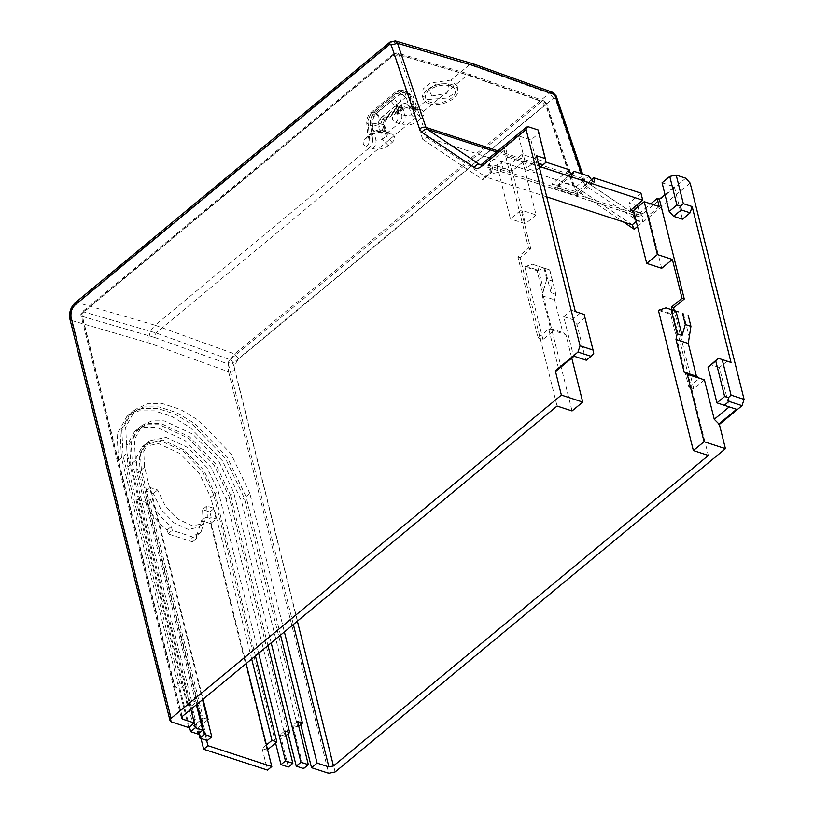 <?xml version="1.0" encoding="UTF-8"?>
<svg xmlns="http://www.w3.org/2000/svg" width="814" height="814" viewBox="0 0 814 814"><rect width="100%" height="100%" fill="white"/><g stroke="black" fill="none" stroke-linecap="round" stroke-linejoin="round"><path stroke-width="0.61" stroke-dasharray="4.07 3.05" d="M235.002 370.441C234.452 365.964 235.734 362.067 238.828 358.781M472.975 63.767L469.647 64.713L549.308 93.274L234.585 353.948L155.128 325.224C150.102 330.108 148.148 336.06 149.267 343.091L228.602 371.784C227.35 365.12 229.345 359.167 234.574 353.948L238.838 358.821L553.571 98.128L555.219 98.545L583.648 182.641L586.039 186.04L638.42 221.225C640.537 222.507 642.846 222.171 645.349 220.207L690.15 183.109M549.308 93.274L552.686 92.338M637.84 205.993L633.139 209.89L632.397 211.487L635.907 213.268L640.506 212.291L650.742 203.815M664.997 194.556L674.348 186.813L662.067 182.804M538.176 129.986L538.624 133.588L530.932 139.957L518.65 135.948L503.693 148.341L505.901 149.064L489.224 162.871L488.492 164.469L492.002 166.249L496.601 165.283L501.302 161.386L510.144 164.275L522.11 154.355L545.98 162.159M569.261 169.76L552.157 183.923L576.719 191.951L591.493 179.711M640.964 193.193L628.998 203.103L636.324 205.494M674.348 186.813L682.417 219.18M704.436 379.904L693.752 388.756L674.257 310.572M727.095 361.141L719.393 367.511L729.202 406.898L736.589 409.31M75.305 302.798L77.177 302.513L155.128 325.224L369.607 147.568L372.985 148.677C378.439 149.929 383.547 148.921 388.309 145.635L392.134 142.46C395.828 138.746 395.523 135.755 391.198 133.486L387.617 134.239L385.582 131.634L382.488 130.403L384.819 133.109L388.095 132.255L398.789 123.402C401.373 120.95 402.35 117.979 401.719 114.469L400.101 107.987M417.531 121.428L421.367 118.254L415.415 111.793L416.463 109.402L411.803 106.685L414.112 109.005L417.287 108.079L413.97 107.224C408.608 106.339 403.551 107.56 398.799 110.887L394.973 114.052C391.269 117.725 391.524 120.513 395.757 122.405L402.075 124.471C407.58 125.763 412.739 124.746 417.551 121.418L411.589 114.957L409.004 106.96C407.376 103.327 404.955 102.533 401.74 104.599L386.65 117.104C383.73 120.106 382.722 123.728 383.628 127.981L386.182 136.009L387.159 133.435M421.367 118.254C425.02 114.581 424.715 111.61 420.472 109.351L417.287 108.079L427.615 99.532L447.497 98.016L455.036 92.654L457.264 86.304L451.119 80.057L469.647 64.713L391.9 41.84M300.763 724.531L244.281 497.995L225.397 458.323L192.999 424.908L174.878 414.021L157.377 408.333L141.992 408.353L129.884 413.929L120.096 431.807L121.49 457.875L188.736 727.563M280.525 635.093L245.991 496.571L249.837 493.386L284.371 631.908M658.404 310.317L670.685 314.336L688.837 387.149L691.534 388.034L708.353 455.453M181.919 716.788L82.072 316.31L154.548 337.413L156.013 332.936L467.48 74.969L469.912 74.339L544.037 100.905A4.65 2.829 109.7 0 0 541.646 101.557L544.678 105.037L545.767 105.321L573.992 188.746L574.419 186.406L573.371 185.266L427.014 137.454L485.836 176.974L491.3 172.456L489.55 165.446M672.049 309.849L691.534 388.034L693.752 388.756M659.187 206.573L648.504 215.425L661.68 268.284M249.837 493.386L230.932 453.713L198.555 420.319L180.423 409.411L162.953 403.744L147.558 403.764L135.429 409.33L125.661 427.197L127.045 453.276L190.893 709.33M688.837 387.149L699.521 378.296M716.931 402.869L729.212 406.888M635.907 213.268L637.657 220.279L635.805 219.668M638.034 206.797L639.58 213.003L635.073 216.748M630.748 210.114L628.998 203.103M639.58 213.003L633.658 211.07M540.761 166.89L523.86 161.376L522.11 154.355M594.546 181.99L577.747 195.909L576.719 191.951M577.747 195.909L553.876 188.105L552.157 183.923M570.675 174.196L553.876 188.105M523.86 161.376L511.884 171.286L510.144 164.275M511.884 171.286L503.042 168.396L501.302 161.386M503.042 168.396L498.341 172.293L496.601 165.283M492.002 166.249L493.752 173.26L498.341 172.293M493.752 173.26L491.3 172.456M505.901 149.064L507.916 157.153L497.232 166.005L510.409 218.864L521.092 210.012L530.779 248.85L520.095 257.702L557.071 406.033M182.183 716.544L81.756 313.736L393.406 55.606L394.505 55.881L422.72 139.326L427.014 137.454L399.033 54.691A3.327 1.974 -18.7 0 1 399.053 54.711A4.65 3.022 -73.6 0 0 397.476 53.022A4.67 2.93 108 0 1 398.992 54.691L394.515 55.901M530.779 248.85L528.571 248.128L503.693 148.341M507.916 157.153L522.893 162.047L536.08 214.906L521.092 210.012M571.397 310.266L575.325 311.559L571.397 310.266L563.705 316.646L573.524 356.023L558.557 368.406L548.738 329.039L538.054 337.891L517.887 256.98L528.571 248.128M518.65 135.948L526.719 168.315L534.411 161.935L536.467 155.688M530.932 139.957L538.054 168.549L535.561 171.205L526.719 168.315M538.624 133.588L545.756 162.179L538.054 168.549M636.243 221.449L637.657 220.279L642.928 222.008L640.506 212.291M719.393 367.511L710.561 364.621M395.299 40.914L390.038 42.125M387.138 133.364L385.592 131.644M372.975 148.677C375.203 146.367 376.221 143.549 376.017 140.232L382.356 139.174L386.172 136.009M369.566 135.093L372.232 134.727L373.056 131.715L379.243 129.568L382.488 130.403L380.871 123.921L383.394 124.746L384.371 120.126L380.128 118.742L378.134 123.026L379.253 129.568L381.705 132.316L384.869 131.42C379.456 130.505 374.359 131.736 369.556 135.093L365.74 138.268C362.077 141.901 362.332 144.658 366.483 146.551L369.607 147.578C371.825 145.258 372.832 142.44 372.629 139.123L376.007 140.232L372.568 126.068C371.927 120.859 373.331 116.606 376.77 113.299L380.942 117.816L405.413 97.548C407.417 96.205 408.984 96.622 410.114 98.779L415.415 111.793L411.599 114.947M451.119 80.057L430.575 82.967L423.249 88.838L421.906 95.075L427.615 99.532M428.988 103.602A17.816 9.778 166 0 0 448.29 101.679A17.816 9.778 166 0 0 457.834 90.354A17.816 9.778 166 0 0 451.892 84.615A17.816 9.778 166 0 0 431.705 86.956A17.816 9.778 166 0 0 423.311 98.952A17.816 9.778 166 0 0 428.988 103.602M402.065 124.471C404.436 121.958 405.423 118.976 405.026 115.547L411.599 114.957M391.9 41.85L77.177 302.523C72.192 307.468 70.279 313.441 71.429 320.441L69.953 319.139M194.18 723.056L184.595 684.605L179.68 682.997L174.979 686.894L118.498 460.358L117.094 434.269L126.892 416.412L139.001 410.826L154.385 410.816L171.886 416.493L189.998 427.381L222.405 460.795L241.29 500.468L244.281 497.995M179.68 682.997L123.199 456.461L121.815 430.382L131.583 412.525L143.712 406.949L159.106 406.929L176.577 412.596L194.709 423.504L227.086 456.898L245.991 496.571M298.728 726.21L297.771 727.014L241.29 500.468M297.771 727.014L292.857 725.406L297.558 721.509M271.174 642.836L233.71 492.562L218.59 460.816L192.684 434.106L164.204 420.848L151.892 420.858L142.185 425.315L134.371 439.611L135.48 460.47L196.388 704.771M659.136 309.717L671.418 313.726L678.245 311.874M671.418 313.726L670.685 314.336M683.384 313.573L689.438 337.841M469.912 74.339L471.316 75.946L545.411 102.513L546.428 103.47L545.787 105.321M545.451 102.533A4.67 2.941 -71.8 0 0 544.037 100.916A4.67 2.941 -71.8 0 0 541.595 101.526L467.48 74.969L395.146 53.693A4.67 2.93 108 0 1 397.486 53.032A4.65 3.022 -73.6 0 0 395.105 53.673A3.337 1.852 -129.5 0 1 395.156 53.683L393.783 53.877L393.406 55.617M633.526 210.531L648.504 215.425M546.733 196.876L485.836 176.974L484.076 177.442L482.946 179.792L491.646 172.578L489.224 162.871M572.496 174.786L557.275 187.393L577.513 193.997L592.734 181.4M577.513 193.997L576.078 186.803L588.909 176.18M576.078 186.803L561.345 181.99L570.736 174.206M557.275 187.393L561.345 181.99M517.887 256.98L520.095 257.702M548.738 329.039L553.652 330.637L542.969 339.489L538.054 337.891M542.969 339.489L524.816 266.677L537.087 270.686L572.059 410.928M536.08 214.906L525.386 223.758L510.409 218.864M497.232 166.005L512.21 170.899L525.386 223.758M522.893 162.047L512.21 170.899M563.705 316.646L572.547 319.536L576.923 324.43L585.795 360.032L574.012 356.196M580.24 313.156L572.547 319.536M538.349 163.227L534.411 161.935M539.519 167.928L535.561 171.205M524.816 266.677L532.376 264.224L537.515 265.913L543.569 290.191L542.389 295.808L550.559 328.561L553.652 330.637L565.934 334.656L571.764 358.058M556.064 371.062L558.557 368.406M583.923 314.367L593.742 353.744M388.309 145.635L382.356 139.174L378.846 124.674L380.942 117.816M372.639 139.123L370.574 125.427C370.105 120.421 371.52 116.158 374.827 112.658L399.409 92.297L404.782 91.005L407.916 94.495L409.798 95.238L414.977 107.947L416.86 110.114M365.74 138.268L368.427 137.881L369.241 134.88L368.121 137.027L372.629 139.123M395.757 122.405C398.29 119.943 399.267 116.962 398.677 113.472L405.016 115.547L402.788 108.679L401.139 107.153L399.46 107.621L401.312 107.336L401.74 104.599M397.13 103.083C396.103 99.654 394.027 98.972 390.893 101.058L375.803 113.553L380.128 118.742L395.228 106.237L396.805 105.728L397.527 106.96L396.123 105.332L397.13 103.083L398.473 110.673L397.334 112.566L398.677 113.472M410.795 108.13L408.486 105.83L402.299 107.509L398.484 110.663L397.67 113.655M450.315 85.928A15.364 8.425 166 0 0 429.09 90.405A15.364 8.425 166 0 0 426.261 93.651A15.364 8.425 166 0 0 430.565 102.289A15.364 8.425 166 0 0 450.518 98.769A15.364 8.425 166 0 0 452.737 87.047A15.364 8.425 166 0 0 450.315 85.928M411.803 106.685L407.916 94.495M537.087 270.686L544.658 268.233L549.796 269.922L555.85 294.2L554.67 299.817L562.83 332.57L565.934 334.656M288.176 733.79L229.009 496.459L213.899 464.723L187.983 437.993L159.483 424.735L147.181 424.745L137.485 429.212L129.66 443.498L130.779 464.367L198.016 734.055M189.479 726.953L179.894 688.502L174.979 686.894M292.857 725.406L303.612 768.558M184.595 684.605L179.894 688.502M191.443 700.457L196.357 702.065L191.87 705.779L186.955 704.171L191.443 700.457L132.275 463.125L131.166 442.267L138.98 427.971L148.687 423.514L160.999 423.504L189.479 436.762L215.384 463.471L230.504 495.217L233.71 492.562M267.969 645.492L230.504 495.217M593.498 353.652L586.294 360.205M576.923 324.43L584.615 318.06M550.559 328.561L562.83 332.57M397.293 107.061L382.336 119.465L380.871 123.921L378.134 123.026L371.754 124.094L373.056 131.715L369.241 134.89L367.857 121.093L370.584 114.438L395.065 94.159C397.018 92.827 398.372 93.172 399.125 95.187L402.299 107.509L401.485 110.501M405.413 97.548L401.261 93.02L406.695 91.758M416.849 110.195L411.08 96.235C410.795 94.78 409.35 93.284 406.766 91.779L411.019 96.255L410.103 98.779M399.125 95.187L405.403 93.814L407.641 94.383L404.07 90.771L399.165 92.216L401.251 93.02L376.77 113.299L374.582 112.586C371.031 115.975 369.597 120.228 370.289 125.325M375.803 113.563C372.822 116.534 371.479 120.055 371.754 124.094M431.888 95.991L428.642 89.448L436.487 84.066L446.845 83.598L448.677 84.453L446.998 93.315L431.888 95.991M398.677 113.482L397.527 106.96L400.122 107.997L398.921 106.634L397.344 107.082L399.46 107.621L384.371 120.126L386.223 119.841L386.65 117.104M542.389 295.808L554.67 299.817M543.569 290.191L546.784 279.222L552.421 281.064L550.936 292.592L555.85 294.2M550.936 292.592L544.881 268.325L549.796 269.922M544.881 268.325L537.515 265.913M285.938 735.642L285.185 736.263L226.017 498.941L229.009 496.459M186.955 704.171L127.788 466.839L126.669 445.98L134.493 431.685L144.19 427.228L156.492 427.218L184.992 440.466L210.907 467.195L226.017 498.931M196.927 704.334L196.357 702.065M258.618 653.235L218.223 491.208L206.888 467.399L187.454 447.364L166.097 437.423L149.583 440.771L143.722 451.495L144.556 467.134L202.533 699.684M285.185 736.263L280.281 734.666L284.768 730.941M544.037 100.905A4.65 2.829 109.7 0 1 545.37 102.503L573.371 185.266L632.203 224.796M543.996 268.05L546.784 279.222M374.582 112.576L373.036 112.067C369.434 115.334 367.816 119.516 368.182 124.634L370.289 125.346M411.813 106.685L408.496 105.83L405.403 93.803L402.238 90.303L395.635 92.063L395.065 94.159M549.633 269.892L552.421 281.064M275.6 743.04L213.736 494.922L202.401 471.123L182.967 451.078L161.599 441.137L145.096 444.495L139.225 455.199L140.069 470.858L207.305 740.547M198.769 733.434L191.87 705.779M280.281 734.666L288.349 767.022M207.59 719.952L198.29 727.655L193.376 726.057L203.205 717.907L141.351 469.79L140.517 454.151L146.378 443.427L162.892 440.079L184.249 450.02L203.683 470.054L215.018 493.864L218.223 491.208M255.413 655.891L215.018 493.864M267.582 749.684L267.053 750.121L210.561 523.585L216.127 518.976L210.745 497.405L213.736 494.922M193.376 726.057L136.894 499.511L142.45 494.912L137.067 473.331L136.233 457.682L142.104 446.967L158.608 443.61L179.975 453.551L199.41 473.595L210.745 497.405M203.205 717.907L207.417 719.291M251.679 658.984L214.143 508.445L206.776 506.033L207.326 516.463L203.419 523.606L192.419 525.844L178.174 519.22L165.222 505.86L157.662 489.987L150.295 487.576L203.062 699.246M267.053 750.121L262.139 748.514L266.412 744.983M201.536 520.634L205.82 517.094L209.931 518.437L211.213 517.378L216.127 518.976M210.561 523.585L201.546 520.634L196.744 535.561L191.626 538.095L195.899 534.554L201.007 532.02L205.82 517.094M136.894 499.511L145.92 502.462C150.407 513.308 157.458 522.517 167.073 530.077L168.01 533.852L192.572 541.87L191.626 538.095M262.139 748.514L267.521 770.095M200.987 738.481L198.29 727.655M211.213 517.378L209.87 511.986L202.503 509.574L203.062 520.004L199.145 527.146L188.146 529.385L173.901 522.761L160.938 509.401L153.388 493.528L146.021 491.117L147.365 496.509L142.45 494.912M147.365 496.509L146.082 497.578L150.193 498.921L145.92 502.462M146.021 491.117L150.295 487.576M206.603 740.323L146.082 497.578M246.123 663.583L209.931 518.437M209.87 511.986L214.143 508.445M157.662 489.987L153.388 493.528M206.776 506.033L202.503 509.574M150.193 498.921C154.68 509.757 161.732 518.956 171.347 526.536L172.283 530.311L196.846 538.329L195.899 534.554M196.846 538.329L192.572 541.87M168.01 533.852L172.283 530.311M167.073 530.067L171.347 526.536M297.354 621.153L233.028 363.156A3.327 1.821 -14 0 1 228.429 364.123L293.345 624.47M335.144 771.947L235.032 370.431L228.612 371.835M685.764 178.205L640.974 215.313A4.65 2.564 -129.6 0 1 645.349 220.207M480.382 164.886A6.644 4.182 -71.9 0 0 480.392 164.886A6.644 4.182 -71.9 0 0 483.801 163.96L640.974 215.313A6.644 4.182 108.1 0 1 637.566 216.239A6.644 4.182 108.1 0 1 636.894 215.913A4.65 3.561 -56.1 0 1 637.586 216.239A4.65 3.561 -56.1 0 1 638.42 221.225M480.596 164.845L636.894 215.913L584.513 180.718A4.65 3.561 -56.1 0 1 585.205 181.044A4.65 3.561 -56.1 0 1 586.039 186.03M496.499 151.964L584.513 180.718A6.644 4.182 108.1 0 1 583.109 178.714A4.65 2.768 -18.7 0 1 584.615 180.026A4.65 2.768 -18.7 0 1 583.648 182.641M556.135 95.991L555.209 98.555M497.832 150.855L583.109 178.714L581.42 173.738M553.581 98.148L549.297 93.284M228.602 371.805L328.714 773.3M481.776 164.153A4.65 2.564 -129.6 0 1 483.801 163.96L528.601 126.862M391.188 133.486L384.88 131.42M171.54 721.947L71.439 320.451M71.429 320.431L149.267 343.091M541.646 101.547L229.986 359.686A3.327 1.832 -129.6 0 1 233.028 363.156L544.678 105.026M637.504 226.496L642.928 222.008M573.992 188.746L623.321 221.896M154.548 337.413L228.429 364.123A3.327 2.025 -70.1 0 1 229.986 359.686L156.013 332.936L83.455 311.813A3.327 2.157 -73.8 0 0 82.072 316.31A3.327 1.821 -14 0 1 80.983 315.344A3.327 1.821 -14 0 1 81.756 313.736A3.327 1.832 -129.6 0 1 82.092 311.976A3.327 1.832 -129.6 0 1 83.455 311.813L395.105 53.673M634.625 217.145L633.455 212.464M633.139 209.89L634.879 216.9M422.72 139.326L482.946 179.792M392.144 142.46L386.172 136.019M420.472 109.351L416.88 110.124M118.498 460.358L121.49 457.875M123.199 456.461L127.045 453.276M383.628 127.981L384.666 125.794L383.394 124.746L385.582 131.634M378.846 124.674L372.568 126.078L370.574 125.427M366.483 146.551C368.864 144.292 369.882 141.483 369.525 138.115L368.182 124.644L366.799 123.006L367.857 121.083M394.963 114.062L397.659 113.665M398.799 110.887L401.475 110.501M413.98 107.224L410.805 108.14M409.004 106.96L402.788 108.679L400.132 107.997M132.275 463.125L135.48 460.47M399.043 54.691L471.316 75.946M525.549 266.066L537.82 270.075M532.376 264.224L544.658 268.233L532.366 264.214M127.788 466.839L130.779 464.367M370.584 114.438L371.153 112.342L373.026 112.078L397.507 91.799L399.155 92.226M390.893 101.058L395.217 106.237M395.228 106.237L397.313 107.072M141.351 469.79L144.556 467.134M137.067 473.331L140.069 470.858M480.392 164.886L637.586 216.249L585.205 181.044L582.621 174.135M634.116 218.508L632.366 211.498M483.882 177.533L490.384 172.151L488.461 164.479M387.566 134.33L384.462 133.099M387.108 133.282L387.576 134.341M457.834 90.354L457.264 86.304M416.839 110.195L413.665 108.923M129.874 413.929L126.882 416.412M131.583 412.515L135.429 409.33M574.552 186.498L546.479 103.459L544.037 100.916M632.712 225.051L573.799 185.47M393.742 53.846L82.092 311.976A3.327 3.327 0 0 0 80.983 315.344L181.41 718.152M393.752 53.846L397.486 53.032L469.81 74.308M384.92 133.242L381.695 132.407M398.931 106.583L401.668 107.194L386.274 119.892C384.584 121.795 384.066 123.748 384.717 125.773L387.128 133.364M402.238 90.303C400.396 89.621 398.188 90.201 395.604 92.023L371.123 112.301C367.979 115.191 366.524 118.752 366.738 123.006L367.918 138.502L372.293 134.768C374.664 132.886 377.798 132.092 381.674 132.407M397.324 112.485L397.151 114.286L401.526 110.562C403.856 108.689 406.939 107.906 410.775 108.211M414.102 109.066L410.795 108.211M423.311 98.952L421.906 95.075M138.98 427.971L142.185 425.315M397.334 112.566L395.991 105.077L399.155 106.665M428.632 89.448L426.261 93.651M448.687 84.453L452.737 87.047M406.868 91.819L405.016 91.087M137.485 429.212L134.493 431.685M404.059 90.771L402.116 90.273M146.378 443.427L149.583 440.771M145.096 444.485L142.104 446.967M203.419 523.616L199.145 527.157M201.048 532.051L196.774 535.592"/><path stroke-width="1.22" d="M742.022 405.657L729.008 401.404L728.316 397.71L731.064 395.146L722.181 359.544L731.023 362.434L692.154 206.553L683.322 203.663L676.19 175.081L685.764 178.205L690.15 183.109L744.077 399.399L742.022 405.657L719.373 424.42L725.416 448.687L335.144 771.947L328.714 773.3L311.518 767.683L317.073 763.084L328.866 766.93L333.455 765.964L708.353 455.453L693.365 450.559L704.059 441.707L725.416 448.687M731.064 395.146L744.077 399.399M473.158 63.818L552.726 92.348L554.68 94.628L581.42 173.738M704.059 441.707L687.25 374.287L704.436 379.904L714.254 419.281L719.373 424.42M718.63 424.175L736.589 409.31L724.307 405.291L729.008 401.404M728.316 397.71L724.633 396.499L715.75 360.897L718.497 358.333L722.181 359.544M724.307 405.291L716.931 402.869L724.633 396.499M650.742 203.815L657.173 198.484L659.381 199.206L664.997 194.556M683.322 203.663L680.575 206.227L676.892 205.016L669.189 211.396L662.067 182.804L669.759 176.435L676.19 175.081M528.601 126.862L538.176 129.986L545.309 158.577L536.467 155.688L575.335 311.569L584.177 314.458L593.05 350.051L580.036 345.808L526.109 129.507L526.617 127.106L528.601 126.862M545.98 162.159L569.261 169.76L570.675 174.196L572.496 174.786L574.165 171.367L588.909 176.18L592.734 181.4L594.546 181.99L593.813 177.788L640.964 193.193L642.714 200.203L630.748 210.114L633.658 211.07M591.493 179.711L593.813 177.788M636.324 205.494L637.84 205.993L638.034 206.797M676.892 205.016L669.759 176.435M692.154 206.553L690.109 212.81L681.267 209.92L680.575 206.227M731.023 362.434L718.253 358.252L708.058 367.277L715.75 360.897M681.267 209.92L673.575 216.29L682.417 219.18L690.109 212.81M674.257 310.572L673.575 307.845L684.259 298.992L659.381 199.206M729.202 406.898L714.254 419.281M497.832 150.855L425.936 127.371L397.517 43.295L475.132 66.117L472.975 63.767M311.518 767.683L300.763 724.531L302.472 723.117L280.525 635.093M190.893 709.33L194.292 722.964L188.736 727.563L171.54 721.947L170.075 720.583L171.093 718.345L561.375 395.095L582.743 402.075L572.059 410.928L557.071 406.033L182.183 716.544L181.461 718.141L182.499 719.118L181.919 716.788M284.371 631.908L317.073 763.084M693.365 450.559L658.404 310.317L665.974 307.865L671.102 309.564L677.156 333.832L675.986 339.458L684.147 372.202L687.25 374.287M672.374 259.442L657.386 254.548L646.703 263.39L661.68 268.284L672.374 259.442L682.051 298.27L671.367 307.122L672.049 309.849M657.173 198.484L659.187 206.573L644.21 201.679L657.386 254.548M194.292 722.964L182.499 719.118M684.147 372.202L696.428 376.221L699.521 378.296M716.931 402.869L708.058 367.277M635.805 219.668L634.625 217.145M635.073 216.748L634.157 218.498L635.205 219.475M642.714 200.203L540.761 166.89M538.349 163.227L543.253 164.825L546.001 162.261L545.309 158.577M673.575 216.29L669.189 211.396M684.259 298.992L682.051 298.27M673.575 307.845L671.367 307.122M397.507 43.274L395.299 40.914L389.998 42.074L75.264 302.747C70.574 307.275 68.793 312.729 69.933 319.139L70.981 316.839C70.462 312.373 71.724 308.496 74.776 305.219L389.53 44.536L390.038 42.125M300.763 724.531L298.728 726.21M308.323 764.661L303.612 768.558L296.245 766.147L300.956 762.26L308.323 764.661L297.558 721.509L302.472 723.117M196.388 704.771L202.727 730.158L195.35 727.757L194.18 723.056M300.956 762.26L271.174 642.836M675.986 339.458L688.257 343.467L696.428 376.221M677.156 333.832L682.071 335.439L685.286 324.481L690.923 326.322L688.257 343.467M671.102 309.564L676.017 311.162L682.071 335.439M678.235 311.874L676.017 311.162M646.703 263.39L633.526 210.531L644.21 201.679M636.243 221.449L632.203 224.796L632.702 225.061M546.733 196.876L632.203 224.796L634.218 229.212L637.504 226.496M570.736 174.206L574.165 171.367M575.325 311.559L584.177 314.458M543.253 164.825L539.519 167.928M561.375 395.095L555.331 370.818L556.064 371.062L574.012 356.196L586.294 360.205L590.995 356.308L577.981 352.055L555.331 370.818M571.764 358.058L582.743 402.075M590.995 356.308L593.742 353.744L593.05 350.051M389.54 44.556L391.147 44.974M580.036 345.808L577.981 352.055M202.727 730.158L198.016 734.055L190.649 731.654L189.479 726.953M296.245 766.147L288.176 733.79L289.672 732.549L267.969 645.492M195.35 727.757L190.649 731.654M688.135 315.14L690.923 326.322M685.286 324.481L682.508 313.298M288.176 733.79L285.938 735.642M289.672 732.549L284.768 730.941L292.837 763.308L285.47 760.897L258.618 653.235M202.533 699.684L211.793 736.833L204.426 734.421L196.927 704.334M211.793 736.833L207.305 740.547L199.939 738.145L198.769 733.434M292.837 763.308L288.349 767.022L280.983 764.621L275.6 743.04L276.882 741.981L255.413 655.891M204.426 734.421L199.939 738.145M280.983 764.621L285.47 760.897M275.6 743.04L267.582 749.684M207.417 719.291L208.119 719.515L207.59 719.952M276.882 741.981L271.968 740.374L251.679 658.984M203.062 699.246L208.119 719.515M246.123 663.583L266.412 744.983L271.968 740.374M266.412 744.983L271.795 766.554L267.521 770.095L203.673 749.236L200.987 738.481M206.603 740.323L207.946 745.695L203.673 749.236M271.795 766.554L207.946 745.695M554.69 94.668L556.125 95.981M480.596 164.845L479.731 164.56A6.644 4.182 -71.9 0 0 480.382 164.886L480.392 164.886M526.109 129.507L481.308 166.616C478.805 168.569 476.495 168.915 474.379 167.633A4.65 3.561 -56.1 0 1 479.731 164.56L427.35 129.365L496.499 151.964M425.936 127.371A6.644 4.182 -71.9 0 0 427.35 129.365A4.65 3.561 -56.1 0 0 421.998 132.438L419.597 129.05A4.65 2.768 -18.7 0 1 425.936 127.371M475.132 66.117L554.66 94.628M333.455 765.964L297.354 621.153M623.321 221.896L634.218 229.212M293.345 624.47L328.866 766.93M481.308 166.616A4.65 2.564 -129.6 0 1 481.776 164.153L526.577 127.045M474.379 167.633L421.998 132.438M419.597 129.05L391.178 44.963L397.527 43.315M70.991 316.839L171.093 718.345M74.776 305.209L75.305 302.808M556.196 95.96L582.621 174.135M552.726 92.348L556.186 95.95M481.776 164.153L480.372 164.886M472.944 63.757L395.299 40.914M170.024 720.604L69.923 319.139"/></g></svg>
